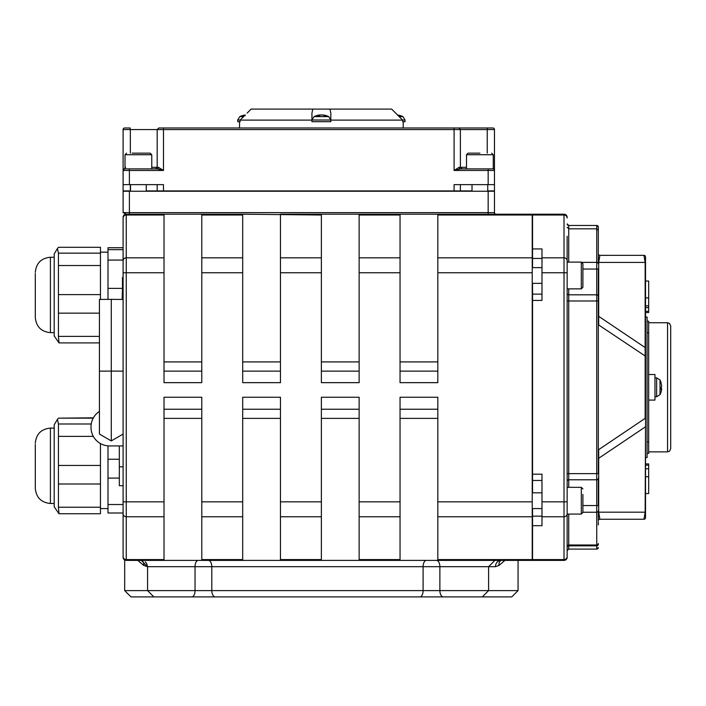 <?xml version="1.0" encoding="UTF-8"?>
<svg xmlns="http://www.w3.org/2000/svg" width="706" height="706" viewBox="0 0 706 706"><rect width="100%" height="100%" fill="white"/><g stroke="black" fill="none" stroke-linecap="round" stroke-linejoin="round"><path stroke-width="1.06" d="M123.1 260.814A3.151 2.983 0 0 1 126.25 257.831L126.25 272.763L123.1 272.763L123.1 513.792A3.151 2.983 0 0 0 126.25 516.774L126.25 272.763L164.013 272.763L164.013 214.209L126.25 214.209A3.151 3.151 0 0 0 123.1 217.36L123.1 272.763L123.1 217.36A3.151 3.151 0 0 1 126.25 214.209L123.1 212.638L123.1 191.238L488.164 191.238L488.164 212.638L123.1 212.638M137.829 560.396L143.733 565.418A6.292 5.41 126.7 0 0 141.871 560.423L141.809 560.379M496.036 214.209A1.571 1.571 0 0 1 494.465 212.638L494.465 191.238L488.164 191.238M130.336 153.158L130.336 129.56L123.1 129.56A1.571 1.571 0 0 1 124.68 127.98A1.571 1.571 0 0 0 123.1 129.56A1.571 1.571 0 0 1 124.68 127.98L130.107 127.98L124.68 127.98A1.571 1.571 0 0 0 123.1 129.56A1.571 1.571 0 0 1 124.68 127.98L130.107 127.98L124.68 127.98A1.571 1.571 0 0 0 123.1 129.56L123.1 190.92L123.1 184.628L123.1 190.92L130.522 190.92M159.035 127.98L458.768 127.98M487.749 190.92L494.465 190.92L494.465 129.56A1.571 1.571 0 0 0 492.885 127.98L458.529 127.98M493.256 167.781L494.465 170.384M157.235 190.92L472.014 190.92M146.257 190.92L157.111 190.92M123.1 513.792L123.1 557.246A3.151 3.151 0 0 0 126.25 560.396L164.013 560.396L164.013 397.249L201.784 397.249L201.784 560.396L242.696 560.396L242.696 559.584L201.784 559.584M242.696 214.209L201.784 214.209L201.784 215.021L242.696 215.021L242.696 214.209L321.371 215.021L321.371 214.209L280.459 214.209M400.046 272.763L400.046 214.209L359.133 214.209L359.133 272.763L400.046 272.763L400.046 382.661L437.817 382.661L437.817 272.763L532.227 272.763L532.227 501.842L437.817 501.842L437.817 397.249L400.046 397.249L400.046 501.842L359.133 501.842L359.133 560.396L400.046 560.396L400.046 501.842M201.784 516.774L242.696 516.774L242.696 397.249L280.459 397.249L280.459 560.396L321.371 560.396L321.371 559.584L280.459 559.584M280.459 516.774L321.371 516.774L321.371 397.249L359.133 397.249L359.133 501.842M164.013 272.763L164.013 382.661L201.784 382.661L201.784 272.763L242.696 272.763L242.696 382.661L280.459 382.661L280.459 272.763L321.371 272.763L321.371 382.661L359.133 382.661L359.133 272.763M437.817 215.021L532.227 215.021L532.227 214.209L437.817 214.209L437.817 272.763M532.227 215.021L532.227 257.831L437.817 257.831M242.696 272.763L242.696 257.831L201.784 257.831L201.784 272.763M201.784 257.831L201.784 215.021M532.227 272.763L532.227 257.831M437.817 501.842L437.817 516.774L532.227 516.774L532.227 501.842M532.227 516.774L532.227 559.584L437.817 559.584L437.817 560.396L532.227 560.396L532.227 559.584M242.696 516.774L242.696 559.584M242.696 257.831L242.696 215.021M437.817 516.774L437.817 559.584M321.371 516.774L321.371 559.584M321.371 272.763L321.371 215.021M321.371 257.831L280.459 257.831L280.459 272.763M564.438 560.37L564.015 560.396A3.151 3.151 0 0 0 567.156 557.246L567.156 260.885A1.571 1.491 0 0 0 567.845 262.111M567.156 539.975L567.156 556.522M581.32 288.869L582.9 287.289L582.9 263.691L581.32 262.111L581.32 288.869L567.156 288.869L567.156 550.671A1.571 1.571 -0 0 1 568.736 549.1L568.736 545.835A1.571 1.571 -0 0 0 567.156 547.406M567.156 260.814A3.151 2.983 180 0 0 564.015 257.831L564.015 272.763L567.156 272.763L567.156 293.281A1.571 1.536 0 0 0 568.736 294.817L568.736 288.869M581.32 262.111L567.156 262.12L567.156 244.179M567.156 530.427L567.156 514.074L581.32 514.074L582.9 512.503L582.9 494.377M567.156 557.246A3.151 3.151 0 0 1 564.015 560.396L532.545 560.396L532.545 525.679L541.987 525.679L541.987 516.774L564.015 516.774L564.015 560.396A3.151 3.151 0 0 0 567.156 557.246M567.156 218.004A3.151 2.983 180 0 0 564.015 215.021L564.015 214.209A3.151 3.151 0 0 1 567.156 217.36A3.151 3.151 0 0 0 564.015 214.209L532.545 214.209L532.545 267.627M532.545 283.362L532.545 474.185L541.987 474.185L541.987 516.774M532.545 248.936L541.987 248.936L541.987 300.421L532.545 300.421M532.545 508.567L532.545 525.679M532.545 474.185L532.545 492.832M670.7 387.303L670.7 325.881L669.482 323.392L667.549 322.739L667.549 451.875L669.517 451.178L670.7 448.725L670.7 387.303M645.522 468.828L645.522 465.192L648.673 465.192L648.673 463.913L645.522 463.913L645.522 348.437A1.571 1.35 180 0 0 645.152 347.573L645.152 418.376L598.688 449.634L598.688 458.291L645.152 427.033A1.571 1.35 0 0 0 645.522 426.168L645.152 512.185L643.951 519.263A1.571 1.571 0 0 0 645.522 517.683L645.522 511.32A1.571 1.35 180 0 1 645.152 512.185L598.688 512.185L599.888 519.263L643.951 519.263L599.888 519.263A1.571 1.571 0 0 0 598.317 520.834L598.317 513.05A1.571 1.35 -0 0 1 598.688 512.185L598.688 458.291A1.571 1.35 0 0 0 598.317 459.156M598.317 473.638L598.317 296.361L598.317 300.977L596.746 300.977L596.746 473.638L598.317 473.638M598.317 520.516L598.317 513.05M598.317 324.972L598.317 449.634M645.522 356.23L598.688 324.972L598.688 316.314A1.571 1.35 0 0 1 598.317 315.45M645.522 348.437L645.522 256.922A1.571 1.571 0 0 0 643.951 255.343L645.152 262.42L645.152 347.573L598.688 316.314L598.688 262.42A1.571 1.35 0 0 1 598.317 261.555L598.317 230.385L596.746 228.815L596.746 262.376A1.571 1.491 0 0 1 598.317 263.868M645.522 263.285A1.571 1.35 180 0 0 645.152 262.42L598.688 262.42L599.888 255.343A1.571 1.571 0 0 1 598.317 253.772L598.317 261.555M643.951 255.343L599.888 255.343L643.951 255.343A1.571 1.571 0 0 1 645.522 256.922A1.571 1.571 0 0 0 643.951 255.343A1.571 1.571 0 0 1 645.522 256.922L645.522 259.508M157.182 168.893L163.474 170.464L158.435 167.322A1.571 1.262 -90 0 1 157.182 168.893L124.68 168.893A1.571 0.944 -90 0 0 125.015 168.796A1.571 0.944 -90 0 1 124.68 168.893L123.868 169.122L125.015 168.893L125.015 154.729L151.764 154.729L150.193 153.158L132.128 153.158M125.624 167.322L123.109 170.384M466.507 167.322L459.129 167.322A1.571 1.262 -90 0 0 460.391 168.893L454.09 170.464L494.465 170.455A1.571 1.571 0 0 0 492.885 168.893L460.391 168.893M459.129 167.322L454.09 170.464L454.09 129.56L487.228 129.56L487.228 153.158M567.156 227.244L568.736 228.815L596.746 228.815L596.746 225.47A1.571 1.571 0 0 1 598.317 227.041L598.317 254.089M598.317 253.772L598.317 252.669M598.317 521.937L598.317 524.893M598.317 296.361L598.317 268.88L596.746 269.057L596.746 294.817A1.571 1.536 0 0 1 598.317 296.361M598.317 505.725L598.317 478.253A1.571 1.536 -0 0 1 596.746 479.789L596.746 505.549L598.317 505.725M582.9 505.549L596.746 505.549L596.746 549.1L598.317 547.529A1.571 1.571 -0 0 1 596.746 549.1L568.736 549.1L567.156 550.68M598.317 230.385L598.317 227.041L596.746 225.47L568.736 225.47A1.571 1.571 0 0 1 567.156 223.899L568.736 225.47L596.746 225.47M645.522 260.54L645.522 281.05L648.673 281.05L648.673 312.564L645.522 312.564L645.522 317.029L647.093 317.029L647.093 457.576L645.522 457.576M599.888 519.263L643.951 519.263A1.571 1.571 0 0 0 645.522 517.683A1.571 1.571 0 0 1 643.951 519.263A1.571 1.571 0 0 0 645.522 517.683L645.522 515.098M645.522 511.32L645.522 426.168M645.522 312.564L648.673 312.529M648.673 476.718L645.522 476.718L645.522 468.766L648.673 468.766L648.673 493.556L645.522 493.556M124.68 168.893A1.571 1.571 0 0 0 123.1 170.464L163.474 170.464L163.474 127.98M494.465 129.56L487.228 129.56L487.467 127.98L492.885 127.98M123.1 184.628L163.474 184.628L163.474 190.92M454.09 190.92L454.09 184.628L494.465 184.628M479.489 596.897L511.771 596.897L518.063 590.604L124.68 590.604L130.972 596.897L158.418 596.897M197.927 596.897L157.985 596.897M143.733 565.418L147.572 566.689L147.572 590.604L153.864 596.897L482.313 596.897L488.605 590.604L488.605 566.689L495.444 566.689A6.292 5.569 90 0 1 501.013 560.396L500.863 560.423A6.292 5.41 53.3 0 0 499.01 565.418L504.914 560.396M438.25 596.897L476.012 596.897M416.416 596.897L419.849 596.897A6.292 3.256 -90 0 0 423.106 590.604L423.106 566.689L488.605 566.689L494.897 560.396M141.279 560.396L147.572 566.689L211.8 566.689L211.8 590.604A6.292 3.504 -90 0 0 215.304 596.897L220.969 596.897M147.298 566.689A6.292 5.569 90 0 0 145.233 561.791M495.444 566.689L499.01 565.418M280.459 257.831L280.459 215.021M648.673 374.515L654.965 374.515L654.965 400.09L648.673 400.09M122.156 299.432L122.473 288.622M122.473 299.432L122.473 277.502L123.1 277.502M402.544 120.011L405.041 120.011L405.041 121.688L402.649 121.688L402.649 120.117L391.662 109.103L329.958 109.103L330.823 113.11L330.823 121.688L311.937 121.688L311.937 113.11L312.802 109.103L329.958 109.103M243.596 116.631L239.784 116.631A16.397 16.397 0 0 1 245.247 114.999L240.093 120.117L240.093 121.688L237.701 121.688L237.71 120.011L240.199 120.011M247.144 113.11L251.089 109.103L247.144 113.11M312.802 109.103L251.089 109.103M240.093 120.117L311.937 120.117M330.823 120.117L402.649 120.117M239.546 121.688L239.546 127.98M648.673 465.192L648.673 468.828M645.522 305.839L648.673 305.839M645.522 297.888L648.673 297.888M647.093 441.841L648.673 441.841L648.673 453.393L647.093 453.393M647.093 321.212L648.673 321.212L648.673 332.764L647.093 332.764L648.673 332.764L648.673 441.841M319.659 114.981L319.783 114.981A16.388 10.564 83.5 0 0 317.638 115.669L319.297 115.669A16.388 8.869 -84 0 1 321.195 114.981L322.051 114.981A16.388 12.443 82.3 0 1 324.672 115.669L325.916 115.669A16.388 13.696 -80.9 0 0 323.101 114.981L322.977 114.981M325.457 115.89L325.916 115.669L325.457 115.89M328.74 116.631L314.02 116.631L311.937 120.011L330.823 120.011L328.74 116.631A16.397 16.397 0 0 0 322.924 114.963M321.565 114.981L320.709 114.981A16.388 12.443 -82.3 0 0 319.933 115.104M397.796 115.29A16.388 12.443 82.3 0 1 398.89 115.669L400.125 115.669A16.388 13.696 -80.9 0 0 397.504 115.007A16.397 16.397 0 0 1 402.958 116.631L399.146 116.631M245.203 115.043A16.388 10.564 83.5 0 0 243.402 115.669L244.576 115.669M661.01 389.288L661.01 387.276A16.388 2.321 174.9 0 0 661.672 386.756L661.672 386.023A16.388 15.726 18 0 0 660.984 382.74L661.01 382.873M660.984 387.294L660.984 389.324A16.388 4.386 5.2 0 0 661.672 388.468L661.672 388.944A16.388 16.159 31.6 0 1 660.984 392.289L661.01 392.157M660.022 388.821L660.022 379.943L656.642 377.86L656.642 396.746L660.022 394.663L660.022 388.821M35.3 444.374L35.3 488.367L35.3 444.374M54.185 506.758L54.185 424.809L57.415 419.408L58.43 423.997L58.43 507.235L58.995 513.747L54.185 506.758M93.218 418.164L58.43 418.164L57.415 419.408M58.43 418.164L93.413 417.82M58.995 513.747L100.446 513.747L100.446 443.553M123.1 512.997L108 512.997L108 445.865M119.332 485.693L123.1 485.693L119.332 485.693L119.332 445.927M123.1 445.927L109.509 445.927A18.506 18.506 0 0 1 91.003 427.421L91.003 426.945A18.506 18.506 0 0 1 99.44 411.413M99.44 371.144L111.274 371.082L111.274 299.37L99.44 299.441L99.44 434.084L111.274 440.915L123.1 434.084L111.274 440.915L111.274 371.082L123.1 371.144M111.274 299.37L123.1 299.441M35.3 273.531L35.3 317.524L35.3 273.531M54.185 335.915L54.185 253.957L57.415 248.565L58.43 253.154L58.43 336.391L58.995 342.895L54.185 335.915M100.446 299.432L100.446 247.312L58.43 247.312L57.415 248.565M58.43 247.312L100.446 247.312M108 299.388L108 247.727L123.1 247.727M479.948 153.158L468.078 153.158L466.507 154.729L493.256 154.729L493.256 168.893L488.164 168.893L488.164 184.628M468.078 153.158L473.62 153.158M144.712 153.158L150.193 153.158M567.156 262.111L567.156 236.254M582.9 500.775L582.9 512.503M582.9 275.561L582.9 281.818M130.107 127.98L130.336 129.56L157.111 129.56M164.013 257.831L126.25 257.831L126.25 215.021A3.151 2.983 180 0 0 123.1 218.004M164.013 501.842L123.1 501.842M126.25 560.396L126.25 559.584A3.151 2.983 180 0 1 123.1 556.602M164.013 559.584L126.25 559.584L126.25 516.774L164.013 516.774M164.013 215.021L126.25 215.021L126.25 214.209M129.401 214.209L129.401 191.238M242.696 501.842L201.784 501.842M321.371 501.842L280.459 501.842M164.013 409.233L201.784 409.233M359.133 215.021L400.046 215.021M164.013 371.135L201.784 371.135M201.784 361.913L164.013 361.913M400.046 257.831L359.133 257.831M242.696 409.233L280.459 409.233M359.133 516.774L400.046 516.774M400.046 559.584L359.133 559.584M400.046 409.233L437.817 409.233M242.696 371.135L280.459 371.135M280.459 361.913L242.696 361.913M321.371 409.233L359.133 409.233M321.371 371.135L359.133 371.135M359.133 361.913L321.371 361.913M400.046 371.135L437.817 371.135M437.817 361.913L400.046 361.913M567.156 556.602A3.151 2.983 180 0 1 564.015 559.584L532.545 559.584M567.156 513.792A3.151 2.983 180 0 1 564.015 516.774L564.015 501.842L541.987 501.842M567.156 501.842L564.015 501.842L564.015 272.763L541.987 272.763M532.545 215.021L564.015 215.021L564.015 257.831L541.987 257.831M158.435 167.322L151.764 167.322M157.235 129.56L454.09 129.56L454.09 127.98M129.401 168.893L129.401 184.628M460.33 167.322L461.962 168.893M568.736 262.111L568.736 225.47M598.317 544.264A1.571 1.571 -0 0 1 596.746 545.835L568.736 545.835L568.736 545.006A1.571 1.491 0 0 0 567.156 546.497M598.317 543.514A1.571 1.491 0 0 1 596.746 545.006L568.736 545.006L568.736 514.074M568.736 487.325L568.736 479.789A1.571 1.536 -0 0 0 567.156 481.324M567.156 300.977L568.736 300.977L568.736 473.638L596.746 473.638L596.746 479.789L568.736 479.789L568.736 473.638L567.156 473.638M568.736 300.977L568.736 294.817L596.746 294.817L596.746 300.977L568.736 300.977M582.194 262.376L596.746 262.376L596.746 269.057L582.9 269.057M582.9 512.229L596.746 512.229A1.571 1.491 0 0 0 598.317 510.738M488.164 214.209L488.164 212.638L494.465 212.638M191.838 596.897A6.292 3.195 -90 0 0 195.041 590.604L195.041 566.689A6.292 3.195 90 0 1 198.236 560.396M443.324 596.897A6.292 3.451 -90 0 1 439.873 590.604L439.873 566.689A6.292 3.451 90 0 0 436.423 560.396M208.296 560.396A6.292 3.504 90 0 1 211.8 566.689L423.106 566.689A6.292 3.256 90 0 1 426.362 560.396M130.336 190.92L130.336 184.628M541.987 516.157L532.545 516.157M532.545 258.449L541.987 258.449M164.013 418.384L201.784 418.384M242.696 418.384L280.459 418.384M321.371 418.384L359.133 418.384M400.046 418.384L437.817 418.384M645.522 311.293L648.673 311.293M645.522 307.648L648.673 307.648M661.672 388.468L661.01 388.415M54.185 503.475L50.408 503.475L50.408 428.092C41.23 428.983 36.2 434.022 35.3 443.2M91.242 423.997L58.43 423.997M93.316 436.379L58.43 436.379M100.446 465.457L58.43 465.457M100.446 483.998L58.43 483.998M100.446 507.235L58.43 507.235M119.332 459.235L108 459.235M119.332 478.086L108 478.086M123.1 504.516L108 504.516M123.1 466.816L119.332 466.816M54.185 332.632L50.408 332.632L50.408 257.249C41.23 258.14 36.2 263.179 35.3 272.348M100.446 253.154L58.43 253.154M100.446 265.527L58.43 265.527M100.446 294.614L58.43 294.614M99.44 313.146L58.43 313.146M99.44 336.391L58.43 336.391M123.1 247.753L108 247.753M123.1 249.659L108 249.659M123.1 260.064L108 260.064M122.473 288.392L108 288.392M582.9 488.905L581.32 487.325L581.32 514.074M201.784 214.209L164.013 214.209M359.133 214.209L321.371 214.209M437.817 214.209L400.046 214.209M648.673 451.875L667.549 451.875M648.673 322.739L667.549 322.739M158.753 127.98L157.182 129.56L157.182 167.322L155.602 168.893M123.85 169.131L124.415 168.919M460.391 167.322L460.391 129.56L458.812 127.98M568.736 549.1L596.746 549.1M124.68 559.973L124.68 590.604M157.182 190.92L157.182 184.628M460.391 190.92L460.391 184.628M532.545 480.477L541.987 480.477M532.545 294.128L541.987 294.128M518.063 560.396L518.063 590.604M437.817 560.396L400.046 560.396M403.197 127.98L403.197 121.688M359.133 560.396L321.371 560.396M280.459 560.396L242.696 560.396M201.784 560.396L164.013 560.396M319.377 115.643L317.726 115.643M325.801 115.643L324.575 115.643M319.836 114.963A16.397 16.397 0 0 0 314.02 116.631M311.937 120.011L311.937 121.688M330.823 120.011L330.823 121.688M400.02 115.643L398.784 115.643M405.041 120.011L402.958 116.631M245.141 115.643L243.491 115.643M237.71 120.011L239.784 116.631M660.022 379.943A16.397 16.397 0 0 1 660.984 382.317L661.01 382.449M660.022 394.663A16.397 16.397 0 0 0 660.984 392.289M656.642 377.86L654.965 377.86M656.642 396.746L654.965 396.746M661.672 388.45L661.01 388.388M50.408 503.475C41.23 502.575 36.2 497.545 35.3 488.367M54.185 428.092L50.408 428.092M108 508.558L100.446 508.558M99.44 434.084L111.274 440.915M50.408 332.632C41.23 331.732 36.2 326.701 35.3 317.524M54.185 257.249L50.408 257.249M99.44 342.904L58.995 342.904M108 252.157L100.446 252.157M472.014 184.628L472.014 191.238M487.749 184.628L487.749 191.238M493.256 154.729L491.676 153.158M466.507 154.729L466.507 168.893M130.522 184.628L130.522 191.238M146.257 184.628L146.257 191.238M125.015 154.729L126.586 153.158M151.764 154.729L151.764 168.893M541.987 492.832L532.227 492.832M541.987 508.567L532.227 508.567M581.32 487.325L567.156 487.325M541.987 267.627L532.227 267.627M541.987 283.362L532.227 283.362"/></g></svg>
